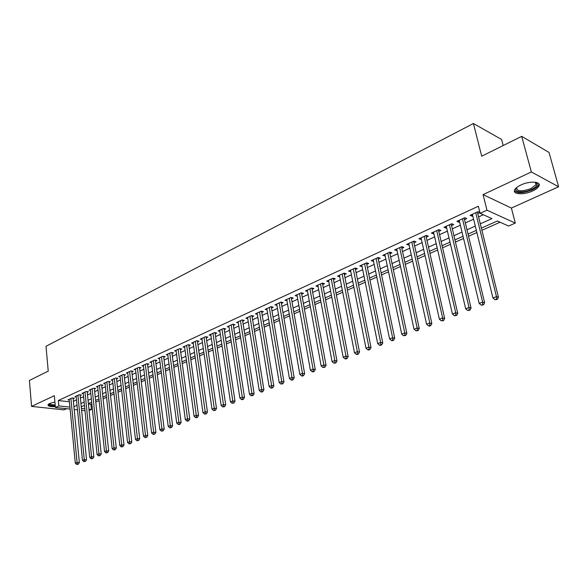 <?xml version="1.0" encoding="UTF-8"?>
<svg xmlns="http://www.w3.org/2000/svg" width="588" height="588" viewBox="0 0 588 588"><rect width="100%" height="100%" fill="white"/><g stroke="black" fill="none" stroke-linecap="round" stroke-linejoin="round"><path stroke-width="0.88" d="M54.912 402.052L49.657 403.464L48.018 404.72C47.871 406.168 50.303 406.815 55.331 406.661M532.559 191.004C535.822 189.483 537.924 187.881 538.88 186.183C541.754 181.501 529.781 180.656 520.894 184.985C517.697 186.506 515.639 188.094 514.735 189.748C511.95 194.444 523.754 195.223 532.559 191.004M88.413 403.993L90.868 404.279L91.405 409.505L89.082 410.527M503.196 145.537L501.601 139.488L473.413 123.495L46.004 346.303L48.238 371.138L29.4 380.48L31.561 406.389L63.967 409.873L66.591 408.689M473.413 123.495L481.726 156.188L521.71 136.357L549.016 152.432L558.6 186.771L531.354 171.961L483.057 194.621L486.967 210.195L515.301 223.087L508.598 226.035L497.33 221.007L481.307 228.159M483.057 194.621L511.391 208.064L558.6 186.771M511.391 208.064L515.301 223.087M90.868 404.279L91.846 403.846M95.778 402.096L99.144 400.597M103.098 398.833L106.546 397.304M110.522 395.533L114.057 393.96M118.056 392.181L121.665 390.572M125.685 388.786L129.382 387.139M133.425 385.346L137.21 383.655M141.282 381.847L145.155 380.127M149.242 378.305L153.211 376.54M157.319 374.71L161.377 372.91M165.515 371.065L169.667 369.22M173.827 367.368L178.083 365.479M182.265 363.619L186.617 361.679M190.821 359.805L195.282 357.82M199.508 355.938L204.073 353.91M208.328 352.021L213.003 349.941M217.281 348.037L222.066 345.906M226.373 343.987L231.275 341.812M235.604 339.886L240.617 337.652M244.976 335.719L250.113 333.433M254.494 331.478L259.749 329.14M264.159 327.178L269.547 324.782M273.979 322.812L279.498 320.357M283.96 318.373L289.612 315.859M294.096 313.86L299.887 311.287M304.4 309.273L310.332 306.635M314.874 304.613L320.952 301.916M325.524 299.88L331.742 297.109M336.343 295.066L342.723 292.229M347.346 290.171L353.88 287.26M358.54 285.187L365.236 282.211M369.925 280.123L376.783 277.073M381.502 274.971L388.536 271.847M393.284 269.73L400.494 266.526M405.264 264.402L412.658 261.109M417.465 258.97L425.043 255.604M429.879 253.45L437.656 249.988M442.521 247.827L450.489 244.277M455.391 242.102L463.565 238.463M468.496 236.273L476.875 232.539M481.844 230.334L500.065 222.227M521.71 136.357L531.354 171.961M73.14 398.774L74.36 398.216L72.126 397.951L67.958 399.862L69.237 400.009M80.137 395.57L81.365 395.004L79.13 394.732L74.919 396.665L76.212 396.826M87.222 392.328L88.472 391.755L86.238 391.468L81.967 393.431L83.283 393.6M94.411 389.035L95.675 388.455L93.441 388.168L89.104 390.153L90.442 390.329M101.687 385.706L102.973 385.118L100.739 384.817L96.344 386.83L97.704 387.014M109.074 382.325L110.375 381.73L108.141 381.421L103.686 383.464L105.068 383.648M116.556 378.9L117.879 378.297L115.645 377.981L111.125 380.046L112.528 380.245M124.149 375.423L125.487 374.813L123.252 374.49L118.673 376.585L120.099 376.79M131.844 371.903L133.197 371.285L130.962 370.947L126.324 373.079L127.772 373.292M139.643 368.331L141.024 367.706L138.79 367.353L134.079 369.514L135.549 369.742M147.559 364.707L148.955 364.068L146.721 363.715L141.951 365.905L143.443 366.14M155.585 361.039L157.003 360.385L154.776 360.018L149.933 362.245L151.447 362.487M163.729 357.306L165.169 356.651L162.942 356.269L158.025 358.526L159.569 358.783M171.997 353.528L173.453 352.859L171.226 352.469L166.242 354.755L167.808 355.027M180.376 349.691L181.854 349.015L179.634 348.611L174.57 350.933L176.172 351.22M188.88 345.795L190.387 345.112L188.16 344.7L183.03 347.052L184.654 347.346M197.517 341.849L199.038 341.15L196.818 340.724L191.607 343.113L193.268 343.429M206.278 337.835L207.821 337.13L205.609 336.689L200.317 339.114L202 339.445M215.171 333.764L216.744 333.043L214.524 332.595L209.159 335.057L210.871 335.403M224.197 329.633L225.792 328.905L223.587 328.442L218.133 330.941L219.883 331.301M233.37 325.436L234.987 324.694L232.782 324.223L227.247 326.759L229.026 327.134M242.675 321.18L244.321 320.423L242.116 319.938L236.501 322.518L238.309 322.908M252.127 316.851L253.796 316.087L251.598 315.58L245.894 318.204L247.739 318.615M261.726 312.456L263.424 311.677L261.234 311.162L255.435 313.823L257.316 314.257M271.48 307.994L273.207 307.208L271.017 306.671L265.129 309.376L267.048 309.832M281.387 303.459L283.137 302.658L280.961 302.107L274.978 304.856L276.933 305.341M291.457 298.851L293.236 298.035L291.06 297.477L284.982 300.262L286.981 300.769M301.688 294.169L303.489 293.339L301.328 292.765L295.147 295.595L297.19 296.131M312.081 289.414L313.918 288.568L311.758 287.973L305.481 290.854L307.561 291.42M322.65 284.577L324.517 283.717L322.364 283.107L315.984 286.04L318.108 286.635M333.389 279.66L335.285 278.793L333.146 278.161L326.656 281.137L328.824 281.748M344.311 274.662L346.236 273.78L344.112 273.126L337.512 276.154L339.717 276.764M355.417 269.576L357.379 268.679L355.255 268.01L348.544 271.09L350.793 271.693M366.706 264.409L368.705 263.498L366.596 262.807L359.768 265.945L362.061 266.533M378.194 259.154L380.223 258.22L378.128 257.515L371.182 260.704L373.52 261.293M389.881 253.803L391.946 252.855L389.859 252.134L382.795 255.376L385.177 255.956M401.773 248.364L403.875 247.401L401.802 246.651L394.614 249.951L397.032 250.532M413.871 242.822L416.01 241.844L413.952 241.08L406.631 244.432L409.101 245.005M426.182 237.184L428.358 236.192L426.315 235.406L418.869 238.816L421.383 239.382M438.714 231.451L440.934 230.437L438.905 229.629L431.327 233.105L433.885 233.664M451.474 225.608L453.73 224.579L451.724 223.741L444.006 227.284L446.027 228.107L446.615 227.835M464.469 219.662L466.769 218.611L464.77 217.751L456.913 221.36L458.919 222.205L459.581 221.904M480.242 223.866L491.943 218.604L480.124 213.326L478.36 206.248L58.337 400.531L69.413 401.802M73.39 401.332L76.513 399.906M80.394 398.142L83.592 396.687M87.487 394.915L90.765 393.423M94.683 391.645L98.034 390.116M101.974 388.323L105.406 386.757M109.361 384.956L112.874 383.361M116.858 381.546L120.452 379.914M124.45 378.091L128.133 376.416M132.16 374.585L135.924 372.865M139.973 371.028L143.825 369.271M147.897 367.419L151.844 365.626M155.93 363.759L159.973 361.921M164.089 360.054L168.219 358.173M172.357 356.284L176.591 354.358M180.751 352.469L185.088 350.492M189.27 348.588L193.702 346.575M197.913 344.656L202.456 342.591M206.689 340.665L211.335 338.548M215.59 336.608L220.353 334.44M224.631 332.492L229.504 330.28M233.811 328.317L238.801 326.046M243.131 324.076L248.239 321.746M252.597 319.769L257.831 317.388M262.211 315.389L267.569 312.956M271.979 310.942L277.462 308.45M281.902 306.429L287.517 303.871M291.979 301.842L297.734 299.219M302.225 297.175L308.119 294.492M312.64 292.442L318.674 289.693M323.216 287.628L329.405 284.805M333.977 282.725L340.312 279.844M344.913 277.749L351.411 274.794M356.034 272.685L362.693 269.657M367.346 267.54L374.166 264.438M378.856 262.299L385.846 259.124M390.557 256.978L397.723 253.715M402.464 251.554L409.814 248.209M414.584 246.041L422.11 242.616M426.917 240.426L434.635 236.913M439.471 234.715L447.387 231.106M452.253 228.894L460.375 225.204M465.27 222.97L473.597 219.184M478.522 216.935L483.329 214.752M479.911 212.481L478.066 211.651L470.062 215.326L472.046 216.193L472.781 215.862M477.699 213.606L479.94 212.584M70.112 409.072L55.404 407.469L54.331 395.709L31.561 406.389M55.404 407.469L58.837 405.904L69.921 407.131M58.337 400.531L58.837 405.904M480.124 213.326L486.967 210.195M85.01 410.689L81.607 410.321M77.498 409.873L74.184 409.513M81.416 408.403L84.812 408.778M88.95 409.233L91.405 409.505M476.346 230.378L467.975 234.12M463.05 236.317L454.884 239.963M449.989 242.146L442.029 245.703M437.163 247.871L429.402 251.341M424.573 253.494L417.002 256.875M412.195 259.021L404.816 262.321M400.046 264.453L392.843 267.665M388.102 269.782L381.075 272.92M376.364 275.022L369.507 278.087M364.825 280.175L358.136 283.166M353.484 285.239L346.957 288.157M342.334 290.222L335.961 293.067M331.367 295.117L325.149 297.896M320.585 299.931L314.514 302.644M309.972 304.672L304.047 307.318M299.542 309.332L293.757 311.912M289.274 313.918L283.629 316.44M279.168 318.424L273.655 320.886M269.231 322.871L263.843 325.274M259.44 327.237L254.185 329.581M249.804 331.536L244.674 333.83M240.323 335.777L235.31 338.012M230.988 339.945L226.093 342.128M221.794 344.053L217.009 346.185M212.731 348.096L208.064 350.183M203.816 352.08L199.251 354.116M195.025 356.005L190.571 357.989M186.367 359.871L182.015 361.811M177.841 363.678L173.592 365.574M169.432 367.434L165.279 369.286M161.149 371.131L157.092 372.939M152.983 374.776L149.021 376.548M144.942 378.371L141.069 380.098M137.004 381.913L133.226 383.604M129.184 385.405L125.487 387.058M121.473 388.852L117.857 390.461M113.866 392.247L110.338 393.82M106.362 395.599L102.915 397.135M98.968 398.899L95.601 400.406M91.669 402.155L88.376 403.625M84.466 405.375L81.254 406.808M73.904 406.653L77.043 405.242M80.923 403.493L84.135 402.052M88.038 400.296L91.324 398.818M95.249 397.054L98.608 395.54M102.555 393.762L105.994 392.218M109.963 390.432L113.484 388.844M117.475 387.051L121.084 385.434M125.09 383.626L128.779 381.965M132.814 380.149L136.592 378.451M140.65 376.629L144.516 374.887M148.595 373.057L152.549 371.278M156.651 369.433L160.7 367.61M164.824 365.751L168.969 363.891M173.122 362.024L177.363 360.113M181.538 358.239L185.881 356.284M190.071 354.395L194.518 352.396M198.744 350.499L203.294 348.449M207.535 346.538L212.202 344.443M216.465 342.525L221.242 340.379M225.535 338.445L230.422 336.248M234.737 334.3L239.742 332.051M244.086 330.096L249.209 327.795M253.582 325.825L258.823 323.466M263.218 321.489L268.591 319.071M273.016 317.086L278.521 314.609M282.968 312.61L288.605 310.074M293.081 308.061L298.851 305.466M303.349 303.437L309.266 300.777M313.794 298.741L319.85 296.014M324.414 293.963L330.618 291.178M335.204 289.112L341.562 286.253M346.178 284.173L352.69 281.248M357.335 279.153L364.009 276.154M368.683 274.052L375.526 270.972M380.223 268.856L387.235 265.702M391.968 263.578L399.156 260.344M403.919 258.198L411.284 254.883M416.076 252.73L423.632 249.334M428.454 247.166L436.2 243.682M441.051 241.499L448.997 237.927M453.877 235.729L462.021 232.062M466.938 229.849L475.295 226.093M471.65 214.598L472.046 216.193M458.537 220.618L458.919 222.205M445.653 226.527L446.027 228.107M433.003 232.334L433.363 233.899M420.574 238.037L420.92 239.595M408.359 243.645L408.704 245.189M396.363 249.15L396.694 250.686M384.567 254.56L384.89 256.089M372.976 259.881L373.292 261.395M361.583 265.114L361.885 266.614M350.375 270.252L350.668 271.752M339.357 275.309L339.644 276.794M328.523 280.285L328.802 281.755M475.721 212.731L496.456 296.646L492.972 298.02L472.385 214.26M477.39 211.967L498.44 297.315L496.456 296.646L496.478 299.182L495.089 299.733L497.272 299.446L496.478 299.182M497.272 299.446L498.44 297.315M492.972 298.02L495.089 299.733M535.374 182.229L537.138 183.654C537.535 185.529 535.653 187.476 531.486 189.49C523.21 193.489 512.486 192.195 516.58 187.616M516.661 187.543L516.639 187.587C516.756 191.512 521.527 191.85 530.935 188.601L535.977 184.735L536.153 183.191L537.138 183.654M514.412 190.755C517.543 193.533 523.482 193.239 532.228 189.873C535.462 188.358 537.55 186.763 538.498 185.073L538.836 183.779M48.076 404.618C49.025 405.58 51.413 405.977 55.257 405.823M55.228 405.522C50.825 405.61 48.797 405.007 49.157 403.713M49.539 403.515C49.789 404.493 51.67 404.934 55.169 404.853M462.469 218.809L482.623 302.114L479.205 303.467L459.199 220.316M464.167 218.03L484.622 302.761L482.623 302.114L482.66 304.621L481.285 305.165L483.454 304.878L482.66 304.621M483.454 304.878L484.622 302.761M479.205 303.467L481.285 305.165M449.46 224.778L469.04 307.487L465.689 308.81L446.248 226.255M451.18 223.991L471.061 308.112L469.04 307.487L469.092 309.964L467.747 310.493L469.9 310.214L469.092 309.964M469.9 310.214L471.061 308.112M465.689 308.81L467.747 310.493M436.686 230.643L455.715 312.757L452.422 314.058L433.525 232.091M438.435 229.842L457.751 313.36L455.715 312.757L455.774 315.205L454.458 315.727L456.589 315.447L455.774 315.205M456.589 315.447L457.751 313.36M452.422 314.058L454.458 315.727M424.139 236.405L442.632 317.932L439.398 319.211L421.037 237.824M425.91 235.59L444.682 318.512L442.632 317.932L442.698 320.35L441.404 320.864L443.521 320.585L442.698 320.35M443.521 320.585L444.682 318.512M439.398 319.211L441.404 320.864M411.806 242.058L429.784 323.01L426.609 324.26L408.763 243.461M413.599 241.234L431.857 323.576L429.784 323.01L429.865 325.407L428.593 325.906L429.424 326.127L430.695 325.627L429.865 325.407M430.695 325.627L431.857 323.576M426.609 324.26L428.593 325.906M399.693 247.621L417.171 327.994L414.048 329.229L396.702 248.996M401.508 246.784L419.251 328.545L417.171 327.994L417.26 330.368L416.01 330.86L418.09 330.588L417.26 330.368M418.09 330.588L419.251 328.545M414.048 329.229L416.01 330.86M387.793 253.083L404.779 332.896L401.714 334.109L384.853 254.435M389.631 252.237L406.874 333.425L404.779 332.896L404.875 335.241L403.647 335.726L405.713 335.454L404.875 335.241M405.713 335.454L406.874 333.425M401.714 334.109L403.647 335.726M376.099 258.448L392.608 337.71L389.594 338.901L373.204 259.778M377.952 257.595L394.717 338.218L392.608 337.71L392.71 340.033L391.505 340.503L392.358 340.709L393.556 340.231L392.71 340.033M393.556 340.231L394.717 338.218M389.594 338.901L391.505 340.503M364.597 263.725L380.642 342.436L377.687 343.605L361.752 265.034M366.471 262.865L382.773 342.929L380.642 342.436L380.759 344.737L379.576 345.2L380.429 345.399L381.612 344.928L380.759 344.737M381.612 344.928L382.773 342.929M377.687 343.605L379.576 345.2M353.292 268.914L368.897 347.082L365.986 348.236L350.499 270.201M355.189 268.047L371.028 347.559L368.897 347.082L369.021 349.36L367.853 349.816L368.713 350.007L369.874 349.551L369.021 349.36M369.874 349.551L371.028 347.559M365.986 348.236L367.853 349.816M342.179 274.015L357.342 351.653L354.483 352.778L339.43 275.28M344.09 273.141L359.496 352.109L357.342 351.653L357.475 353.902L356.335 354.351L357.195 354.535L358.335 354.086L357.475 353.902M358.335 354.086L359.496 352.109M354.483 352.778L356.335 354.351M331.25 279.028L345.987 356.137L343.179 357.247L328.545 280.27M333.175 278.168L348.147 356.585L345.987 356.137L346.134 358.371L345.009 358.812L345.876 358.989L347.001 358.548L346.134 358.371M347.001 358.548L348.147 356.585M343.179 357.247L345.009 358.812M320.497 283.967L334.829 360.554L332.066 361.642L317.836 285.187M322.437 283.129L336.998 360.981L334.829 360.554L334.976 362.759L333.874 363.193L335.851 362.928L334.976 362.759M335.851 362.928L336.998 360.981M332.066 361.642L333.874 363.193M309.92 288.818L323.856 364.891L321.144 365.964L307.303 290.016M311.875 288.002L326.039 365.31L323.856 364.891L324.01 367.074L322.93 367.5L324.885 367.243L324.01 367.074M324.885 367.243L326.039 365.31M321.144 365.964L322.93 367.5M299.52 293.596L313.066 369.161L310.39 370.212L296.947 294.772M301.482 292.802L315.256 369.558L313.066 369.161L313.228 371.322L312.162 371.741L313.036 371.903L314.102 371.484L313.228 371.322M314.102 371.484L315.256 369.558M310.39 370.212L312.162 371.741M289.281 298.292L302.452 373.358L299.821 374.394L286.746 299.454M291.258 297.521L304.65 373.748L302.452 373.358L302.622 375.497L301.57 375.908L302.452 376.063L303.504 375.651L302.622 375.497M303.504 375.651L304.65 373.748M299.821 374.394L301.57 375.908M279.212 302.916L292.008 377.481L289.428 378.503L276.713 304.055M281.196 302.166L294.213 377.856L292.008 377.481L292.192 379.605L291.156 380.01L292.038 380.157L293.074 379.752L292.192 379.605M293.074 379.752L294.213 377.856M289.428 378.503L291.156 380.01M269.297 307.465L281.74 381.546L279.197 382.545L266.842 308.59M271.296 306.738L283.953 381.906L281.74 381.546L281.924 383.641L280.91 384.045L282.813 383.788L281.924 383.641M282.813 383.788L283.953 381.906M279.197 382.545L280.91 384.045M259.536 311.941L271.634 385.537L269.135 386.529L257.118 313.051M261.55 311.236L273.854 385.89L271.634 385.537L271.825 387.617L270.825 388.014L271.715 388.154L272.714 387.757L271.825 387.617M272.714 387.757L273.854 385.89M269.135 386.529L270.825 388.014M249.929 316.351L261.689 389.469L259.227 390.447L247.555 317.439M251.951 315.66L263.916 389.807L261.689 389.469L261.888 391.535L260.903 391.917L261.792 392.049L262.777 391.667L261.888 391.535M262.777 391.667L263.916 389.807M259.227 390.447L260.903 391.917M240.47 320.688L251.907 393.343L249.481 394.298L238.133 321.761M242.506 320.019L254.134 393.666L251.907 393.343L252.105 395.379L251.135 395.761L253.002 395.511L252.105 395.379M253.002 395.511L254.134 393.666M249.481 394.298L251.135 395.761M231.157 324.966L242.271 397.15L239.889 398.091L228.857 326.024M233.201 324.311L244.505 397.466L242.271 397.15L242.484 399.171L241.528 399.546L242.418 399.671L243.373 399.296L242.484 399.171M243.373 399.296L244.505 397.466M239.889 398.091L241.528 399.546M221.992 329.17L232.789 400.898L230.445 401.825L219.721 330.213M224.043 328.538L235.031 401.2L232.789 400.898L233.002 402.905L232.062 403.272L233.899 403.023L233.002 402.905M233.899 403.023L235.031 401.2M230.445 401.825L232.062 403.272M212.959 333.315L223.455 404.588L221.139 405.5L210.717 334.344M215.017 332.698L225.696 404.882L223.455 404.588L223.675 406.573L222.749 406.94L224.572 406.69L223.675 406.573M224.572 406.69L225.696 404.882M221.139 405.5L222.749 406.94M204.058 337.402L214.26 408.226L211.989 409.123L201.853 338.409M206.131 336.792L216.509 408.506L214.26 408.226L214.488 410.189L213.576 410.549L215.384 410.306L214.488 410.189M215.384 410.306L216.509 408.506M211.989 409.123L213.576 410.549M195.297 341.422L205.212 411.806L202.97 412.688L193.121 342.422M197.377 340.827L207.461 412.078L205.212 411.806L205.44 413.754L204.543 414.106L206.337 413.864L205.44 413.754M206.337 413.864L207.461 412.078M202.97 412.688L204.543 414.106M186.661 345.384L196.296 415.326L194.084 416.201L184.522 346.369M188.748 344.803L198.546 415.591L196.296 415.326L196.524 417.26L195.642 417.612L196.546 417.715L197.428 417.362L196.524 417.26M197.428 417.362L198.546 415.591M194.084 416.201L195.642 417.612M178.149 349.294L187.513 418.803L185.338 419.663L176.04 350.257M180.244 348.721L189.77 419.053L187.513 418.803L187.748 420.714L186.881 421.059L187.785 421.162L188.652 420.817L187.748 420.714M188.652 420.817L189.77 419.053M185.338 419.663L186.881 421.059M169.763 353.138L178.862 422.221L176.716 423.066L167.69 354.094M171.872 352.579L181.119 422.463L178.862 422.221L179.105 424.124L178.245 424.455L179.149 424.551L180.009 424.22L179.105 424.124M180.009 424.22L181.119 422.463M176.716 423.066L178.245 424.455M161.502 356.931L170.336 425.594L168.227 426.425L159.451 357.871M162.927 356.277L163.611 356.394L172.6 425.822L170.336 425.594L170.586 427.476L169.741 427.807L171.49 427.564L170.586 427.476M171.49 427.564L172.6 425.822M168.227 426.425L169.741 427.807M153.358 360.672L161.943 428.909L159.862 429.732L151.337 361.598M155.475 360.135L164.206 429.137L161.943 428.909L162.192 430.776L161.355 431.107L163.096 430.864L162.192 430.776M163.096 430.864L164.206 429.137M159.862 429.732L161.355 431.107M145.324 364.354L153.666 432.18L151.616 432.996L143.34 365.266M147.448 363.832L155.93 432.4L153.666 432.18L153.916 434.032L153.101 434.356L154.828 434.12L153.916 434.032M154.828 434.12L155.93 432.4M151.616 432.996L153.101 434.356M137.408 367.985L145.508 435.407L143.487 436.208L135.453 368.889M139.54 367.471L147.772 435.612L145.508 435.407L145.765 437.244L144.957 437.56L146.677 437.325L145.765 437.244M146.677 437.325L147.772 435.612M143.487 436.208L144.957 437.56M129.61 371.572L137.467 438.589L135.475 439.376L127.669 372.454M131.741 371.065L139.738 438.788L137.467 438.589L137.732 440.405L136.93 440.721L138.636 440.485L137.732 440.405M138.636 440.485L139.738 438.788M135.475 439.376L136.93 440.721M121.914 375.1L129.544 441.72L127.581 442.499L120.003 375.975M124.053 374.6L131.815 441.911L129.544 441.72L129.808 443.528L129.022 443.837L130.72 443.602L129.808 443.528M130.72 443.602L131.815 441.911M127.581 442.499L129.022 443.837M114.322 378.584L121.731 444.807L119.798 445.572L112.44 379.444M116.468 378.091L124.002 444.991L121.731 444.807L122.003 446.601L121.224 446.902L122.907 446.674L122.003 446.601M122.907 446.674L124.002 444.991M119.798 445.572L121.224 446.902M106.84 382.016L114.028 447.858L112.124 448.607L104.98 382.869M108.986 381.538L116.299 448.027L114.028 447.858L114.3 449.629L113.535 449.93L115.211 449.702L114.3 449.629M115.211 449.702L116.299 448.027M112.124 448.607L113.535 449.93M99.453 385.405L106.435 450.856L104.554 451.599L97.623 386.25M101.606 384.934L108.707 451.025L106.435 450.856L106.707 452.62L105.958 452.914L107.619 452.686L106.707 452.62M107.619 452.686L108.707 451.025M104.554 451.599L105.958 452.914M92.169 388.749L98.946 453.818L97.086 454.553L90.368 389.579M94.33 388.286L101.217 453.98L98.946 453.818L99.225 455.568L98.483 455.862L100.129 455.626L99.225 455.568M100.129 455.626L101.217 453.98M97.086 454.553L98.483 455.862M84.988 392.049L91.559 456.736L89.729 457.464L83.209 392.865M87.149 391.586L93.83 456.891L91.559 456.736L91.838 458.471L91.111 458.765L92.75 458.53L91.838 458.471M92.75 458.53L93.83 456.891M89.729 457.464L91.111 458.765M77.903 395.298L84.275 459.618L82.467 460.33L76.139 396.106M80.064 394.849L86.546 459.765L84.275 459.618L84.554 461.337L83.834 461.624L85.466 461.396L84.554 461.337M85.466 461.396L86.546 459.765M82.467 460.33L83.834 461.624M70.905 398.51L77.087 462.462L75.308 463.168L69.171 399.303M73.066 398.061L79.358 462.602L77.087 462.462L77.373 464.167L76.66 464.446L78.285 464.219L77.373 464.167M78.285 464.219L79.358 462.602M75.308 463.168L76.66 464.446M476.817 212.224L477.427 212.496M463.587 218.295L464.197 218.56M450.599 224.256L451.216 224.513M437.84 230.114L438.464 230.364M425.308 235.861L425.933 236.104M412.996 241.514L413.629 241.749M400.906 247.063L401.538 247.291M389.013 252.517L389.653 252.744M377.334 257.882L377.974 258.095M365.846 263.152L366.493 263.365M354.557 268.334L355.203 268.54M343.458 273.427L344.105 273.626M332.536 278.44L333.19 278.631M321.798 283.372L322.452 283.556M311.236 288.216L311.897 288.399M300.843 292.986L301.504 293.162M290.612 297.682L291.281 297.851M280.549 302.298L281.218 302.467M270.649 306.84L271.318 307.002M260.896 311.317L261.564 311.478M251.296 315.719L251.973 315.874M241.852 320.056L242.521 320.21M232.547 324.326L233.215 324.473M223.381 328.538L224.057 328.677M214.355 332.676L215.032 332.815M205.462 336.755L206.138 336.895M196.701 340.775L197.384 340.908M188.072 344.737L188.755 344.862M179.568 348.64L180.251 348.765M171.189 352.484L171.872 352.602M535.3 182.236L535.977 184.735"/></g></svg>
